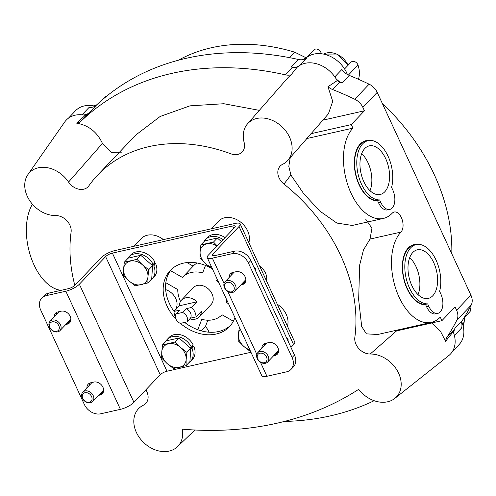 <?xml version="1.0" encoding="UTF-8"?>
<svg xmlns="http://www.w3.org/2000/svg" width="496" height="496" viewBox="0 0 496 496"><rect width="100%" height="100%" fill="white"/><g stroke="black" fill="none" stroke-linecap="round" stroke-linejoin="round"><path stroke-width="0.74" d="M186.112 308.698A6.801 5.245 -136.4 0 1 190.483 318.147L196.013 316.901L201.388 311.252A12.239 9.436 43.6 0 1 199.262 316.95L211.085 304.525A12.239 9.436 -136.4 0 0 212.052 293.868A12.239 9.436 -136.4 0 0 193.347 287.649L181.524 300.074A12.239 9.436 43.6 0 1 197.024 301.797L191.648 307.452L186.112 308.698L182.528 312.461L175.968 313.943A6.801 5.245 -136.4 0 0 180.333 323.392L186.899 321.916A6.801 5.245 -136.4 0 0 182.528 312.461M74.822 285.374A159.142 122.686 43.6 0 1 71.095 232.128A13.603 10.484 43.6 0 0 55.707 215.562A27.206 20.975 43.6 0 1 29.903 200.948A27.206 20.975 43.6 0 1 27.919 174.573A27.206 20.975 43.6 0 1 68.553 182.063L102.443 143.425C97.098 131.998 88.524 125.252 76.719 123.194L85.25 115.32A27.206 20.975 43.6 0 0 83.223 114.948A27.206 20.975 43.6 0 0 64.716 121.997L27.925 174.58M334.831 76.868L341.868 69.471A13.603 10.484 43.6 0 0 349.339 75.435A299.243 230.696 43.6 0 1 369.117 84.184A13.603 10.484 43.6 0 1 377.202 92.349L470.927 295.182L456.593 310.242L455.037 306.869L441.899 320.676L440.262 317.136A48.968 27.733 -102.7 0 1 431.39 322.375A48.968 27.733 -102.7 0 1 395.932 289.199A48.968 27.733 -102.7 0 1 400.96 232.085A10.881 6.163 -102.7 0 0 402.082 219.393A10.881 6.163 -102.7 0 0 394.202 212.021A10.881 6.163 -102.7 0 0 392.231 213.187A48.968 27.733 -102.7 0 1 383.365 218.432L352.241 225.457L336.865 223.064L319.833 211.079L303.688 193.669L290.873 174.97L288.808 166.371L290.241 157.561M453.952 333.951A13.603 10.484 43.6 0 1 455.316 327.819A299.243 230.696 43.6 0 1 454.181 329.561A13.603 10.484 43.6 0 0 453.164 331.743A27.206 20.975 43.6 0 1 453.952 333.951A27.206 20.975 43.6 0 1 448.706 355.644L394.791 398.424A27.206 20.975 43.6 0 0 397.581 371.169A27.206 20.975 43.6 0 0 370.221 354.014A13.603 10.484 43.6 0 1 354.832 337.447A159.142 122.686 43.6 0 0 283.966 184.078A13.603 10.484 43.6 0 1 279.564 166.823A13.603 10.484 43.6 0 1 282.584 164.35A27.206 20.975 43.6 0 0 287.978 160.214A27.206 20.975 43.6 0 0 281.449 126.275A27.206 20.975 43.6 0 0 247.585 123.783A27.206 20.975 43.6 0 0 244.131 142.433A13.603 10.484 43.6 0 1 241.614 152.532A13.603 10.484 43.6 0 1 230.826 153.791A159.142 122.686 43.6 0 0 97.762 174.995L97.762 174.995A159.142 122.686 43.6 0 0 88.846 185.839A13.603 10.484 43.6 0 1 88.003 186.856A13.603 10.484 43.6 0 1 68.553 182.063M431.39 322.375L377.741 334.484L366.395 333.858L361.696 326.517L358.658 299.646L359.656 265.025L363.481 249.922L370.047 239.066L400.96 232.085M365.695 219.176L371.938 228.191L370.047 239.066M394.791 398.424A27.206 20.975 43.6 0 1 358.689 389.341A382.218 294.661 43.6 0 1 182.261 429.164A27.206 20.975 43.6 0 1 177.463 446.71A27.206 20.975 43.6 0 1 142.96 441.849A27.206 20.975 43.6 0 1 139.314 407.948A27.206 20.975 43.6 0 1 143.344 405.226A13.603 10.484 43.6 0 0 145.086 404.104A13.603 10.484 43.6 0 0 145.849 389.831M456.593 310.242A13.603 10.484 43.6 0 1 456.866 320.174A299.243 230.696 43.6 0 1 447.02 337.094A13.603 10.484 43.6 0 0 445.6 341.285L440.349 331.068L431.638 322.995M349.339 75.435L342.178 82.968A299.243 230.696 43.6 0 0 339.803 82.014L332.636 89.547A299.243 230.696 43.6 0 1 354.789 99.25A13.603 10.484 43.6 0 1 362.874 107.415L364.43 110.788L322.797 120.187M332.636 89.547A13.603 10.484 43.6 0 1 327.974 86.719L332.711 101.364L328.402 113.838L287.971 160.208M454.404 335.55L461.41 328.185A13.603 10.484 43.6 0 1 462.477 320.286L455.316 327.819M470.927 295.182A13.603 10.484 43.6 0 1 471.2 305.108A299.243 230.696 43.6 0 1 462.477 320.286M299.547 65.497L306.354 58.348A13.603 10.484 43.6 0 1 298.387 59.477A299.243 230.696 43.6 0 0 96.515 105.04A13.603 10.484 43.6 0 1 89.113 107.384L82.045 114.812M451.806 253.809A184.989 142.612 -136.4 0 0 382.41 103.621M306.255 57.871L294.624 52.148A184.989 142.612 -136.4 0 0 178.318 60.258M448.706 355.644A27.206 20.975 43.6 0 1 448.378 355.899M247.591 123.783L288.201 77.401L291.078 74.815L296.85 67.561A27.206 20.975 43.6 0 1 298.183 66.433A27.206 20.975 43.6 0 1 335.941 78.554A27.206 20.975 43.6 0 1 337.144 80.662L327.974 86.719M64.455 122.376A27.206 20.975 43.6 0 1 64.716 121.997M121.985 152.142L111.178 152.39L102.443 143.425M259.408 110.372L223.851 103.726L189.987 105.846L160.171 116.461L135.842 134.986L98.363 174.369M445.6 341.285L453.158 331.75M259.675 266.123A13.603 10.484 43.6 0 1 265.447 272.943A13.603 10.484 43.6 0 1 266.47 280.835M207.849 320.211L205.456 326.467A19.04 14.682 43.6 0 1 209.083 332.202M133.926 246.276L141.211 238.626A19.04 14.682 43.6 0 1 163.407 239.624M186.961 262.582L193.173 266.123A27.206 20.975 43.6 0 1 193.254 266.036A27.206 20.975 43.6 0 1 197.172 263.01M211.246 228.83L218.531 221.173A19.04 14.682 43.6 0 1 239.735 221.433A19.04 14.682 43.6 0 1 248.849 242.693M277.295 304.259A19.04 14.682 43.6 0 1 287.438 326.219M233.337 321.21L222.003 314.749A27.206 20.975 43.6 0 1 221.923 314.836A27.206 20.975 43.6 0 1 201.779 319.319L197.786 329.735M201.283 330.851L205.456 326.467M180.519 301.401A27.206 20.975 43.6 0 1 177.773 289.54L165.819 282.726M170.469 270.605L182.423 277.425A27.206 20.975 43.6 0 1 182.503 277.338A27.206 20.975 43.6 0 1 202.647 272.856L205.499 265.428M217.18 279.167L216.56 280.786L217.477 279.818M216.56 280.786A27.206 20.975 43.6 0 1 219.226 283.594M226.467 299.268A27.206 20.975 43.6 0 1 226.653 302.634L227.577 301.667M226.653 302.634L228.513 303.695M368.931 140.504A30.709 17.391 77.3 0 0 356.01 151.54A30.709 17.391 77.3 0 0 365.831 195.052A30.709 17.391 77.3 0 0 377.654 200.849M416.962 244.454A30.709 17.391 77.3 0 0 404.042 255.483A30.709 17.391 77.3 0 0 413.862 299.001A30.709 17.391 77.3 0 0 425.686 304.798M383.365 218.432A48.968 27.733 -102.7 0 1 347.901 185.256A48.968 27.733 -102.7 0 1 352.935 128.142L351.292 124.595L364.43 110.788M339.803 82.014A13.603 10.484 43.6 0 1 337.144 80.662M374.133 400.7A299.243 230.696 43.6 0 1 284.369 421.439M96.515 105.04L89.348 112.573A299.243 230.696 43.6 0 0 88.474 113.41L81.307 120.937A299.243 230.696 43.6 0 1 285.467 74.859A13.603 10.484 43.6 0 0 291.078 74.815M298.183 66.427A13.603 10.484 43.6 0 1 291.22 67.01A299.243 230.696 43.6 0 1 292.634 67.326L285.467 74.859M81.307 120.937A13.603 10.484 43.6 0 1 76.719 123.194M296.85 67.561A13.603 10.484 43.6 0 1 292.634 67.326M88.474 113.41A13.603 10.484 43.6 0 1 85.25 115.32M61.113 290.315A48.968 27.733 -102.7 0 1 30.709 256.556A48.968 27.733 -102.7 0 1 32.426 204.228M89.348 112.573A13.603 10.484 43.6 0 1 83.223 114.948M342.178 82.968A13.603 10.484 43.6 0 1 335.941 78.554M461.72 321.786A27.206 20.975 43.6 0 1 459.141 344.534L452.222 351.813M344.571 68.944L350.939 62.248A4.489 3.46 43.6 0 1 354.776 61.684A4.489 3.46 43.6 0 1 357.994 65.007A27.206 20.975 43.6 0 1 358.484 79.298M305.04 59.03L305.102 58.968A27.206 20.975 43.6 0 1 327.763 55.292A27.206 20.975 43.6 0 1 347.411 74.499M68.448 118.172L75.46 110.8A27.206 20.975 43.6 0 1 95.003 106.169M470.003 307.402A4.489 3.46 43.6 0 1 469.861 311.73L463.958 317.936M306.776 57.437L313.943 49.904A4.489 3.46 43.6 0 1 318.308 49.581A4.489 3.46 43.6 0 1 321.216 53.729M101.513 100.508L104.724 97.129A4.489 3.46 43.6 0 1 106.553 96.261M395.963 331.049L441.899 320.676M310.905 133.715L351.292 124.595M306.646 138.589L352.935 128.142M404.699 254.591A27.323 15.475 77.3 0 0 403.608 256.922M412.858 297.891A27.323 15.475 77.3 0 0 414.842 299.522M356.667 150.648A27.323 15.475 77.3 0 0 355.576 152.973M364.827 193.942A27.323 15.475 77.3 0 0 366.811 195.579M173.879 311.197A13.603 10.484 -136.4 0 0 174.697 310.446A13.603 10.484 -136.4 0 0 175.776 298.604A13.603 10.484 -136.4 0 0 165.664 289.633M54.176 316.975A7.483 5.766 43.6 0 1 55.471 313.267A7.483 5.766 43.6 0 1 57.889 311.928L61.175 311.19A7.483 5.766 43.6 0 1 69.316 314.836A7.483 5.766 43.6 0 1 69.595 322.84A7.483 5.766 43.6 0 1 67.177 324.179L65.794 324.496M86.924 387.847A7.483 5.766 43.6 0 1 88.22 384.14A7.483 5.766 43.6 0 1 90.638 382.8L93.918 382.063A7.483 5.766 43.6 0 1 102.058 385.708A7.483 5.766 43.6 0 1 102.343 393.712A7.483 5.766 43.6 0 1 99.925 395.058L98.543 395.368M46.153 295.666L65.832 291.22A10.881 3.168 -24.8 0 0 79.36 284.227L105.629 256.612L160.214 374.728L133.939 402.349A10.881 3.168 -24.8 0 1 120.41 409.343L100.731 413.788A13.603 10.484 43.6 0 1 84.339 404.445L40.672 309.944A13.603 10.484 43.6 0 1 41.757 298.102A13.603 10.484 43.6 0 1 46.153 295.666L48.54 293.155A13.603 10.484 43.6 0 0 44.144 295.591L41.757 298.102M70.537 321.346A7.483 5.766 43.6 0 1 69.564 321.675L68.188 321.985M56.563 314.464A7.483 5.766 43.6 0 1 56.916 312.251M103.286 392.218A7.483 5.766 43.6 0 1 102.312 392.547L100.93 392.857M89.311 385.336A7.483 5.766 43.6 0 1 89.664 383.123M105.629 256.612A5.444 1.587 -24.8 0 1 112.394 253.109L232.674 225.959A5.444 1.587 -24.8 0 1 235.228 226.188A5.444 1.587 -24.8 0 1 234.664 227.484L208.388 255.105A10.881 3.168 -24.8 0 0 207.26 257.691A10.881 3.168 -24.8 0 0 212.356 258.149L232.041 253.71A13.603 10.484 43.6 0 1 248.434 263.054L292.094 357.548A13.603 10.484 43.6 0 1 291.016 369.39L293.403 366.879A13.603 10.484 43.6 0 0 294.488 355.037L250.821 260.543A13.603 10.484 43.6 0 0 234.428 251.199L214.749 255.638A5.444 1.587 -24.8 0 1 212.195 255.409A5.444 1.587 -24.8 0 1 212.759 254.113L239.035 226.498A10.881 3.168 -24.8 0 0 240.163 223.907A10.881 3.168 -24.8 0 0 235.067 223.454L114.781 250.598A10.881 3.168 -24.8 0 0 101.258 257.598L74.983 285.212A5.444 1.587 -24.8 0 1 68.225 288.715L48.54 293.155M112.394 253.109L166.972 371.231A5.444 1.587 -24.8 0 0 160.214 374.728M175.993 319.226A40.808 31.459 43.6 0 1 167.022 306.001A40.808 31.459 43.6 0 1 170.258 270.469A40.808 31.459 43.6 0 1 211.556 268.367M211.829 268.522A40.808 31.459 43.6 0 1 212.424 268.882M234.918 317.552A40.808 31.459 43.6 0 1 229.388 326.721A40.808 31.459 43.6 0 1 180.364 323.386M166.972 371.231L250.957 352.278M207.26 257.691L261.838 375.813A10.881 3.168 -24.8 0 0 266.935 376.272L286.62 371.826A13.603 10.484 43.6 0 0 291.016 369.39M273.501 355.874L274.877 355.564A7.483 5.766 43.6 0 0 277.295 354.225A7.483 5.766 43.6 0 0 277.016 346.22A7.483 5.766 43.6 0 0 268.875 342.569L265.596 343.313A7.483 5.766 43.6 0 0 263.178 344.652A7.483 5.766 43.6 0 0 261.882 348.353M240.752 285.002L242.129 284.692A7.483 5.766 43.6 0 0 244.547 283.352A7.483 5.766 43.6 0 0 244.268 275.348A7.483 5.766 43.6 0 0 236.127 271.696L232.847 272.44A7.483 5.766 43.6 0 0 230.429 273.78A7.483 5.766 43.6 0 0 229.133 277.481M278.244 352.73A7.483 5.766 43.6 0 1 277.27 353.053L275.888 353.363M264.269 345.842A7.483 5.766 43.6 0 1 264.622 343.635M245.495 281.858A7.483 5.766 43.6 0 1 244.522 282.181L243.139 282.491M231.52 274.97A7.483 5.766 43.6 0 1 231.874 272.763M290.96 347.411L293.613 344.621A10.881 3.168 -24.8 0 0 294.748 342.029L240.163 223.907M171.498 269.26A40.808 31.459 -136.4 0 0 174.034 311.414M184.661 322.419A40.808 31.459 -136.4 0 0 230.541 325.426M233.473 272.918A7.347 5.661 43.6 0 1 233.721 272.242M245.842 280.252A7.347 5.661 43.6 0 1 245.198 281.12A7.347 5.661 43.6 0 1 243.331 282.292M245.824 280.277A7.347 5.661 43.6 0 1 244.764 280.786A7.347 5.661 -136.4 0 0 245.824 280.277M266.222 343.79A7.347 5.661 43.6 0 1 266.47 343.114M278.585 351.125A7.347 5.661 43.6 0 1 277.946 351.993A7.347 5.661 43.6 0 1 276.08 353.164M278.572 351.149A7.347 5.661 43.6 0 1 277.512 351.658A7.347 5.661 -136.4 0 0 278.572 351.149M58.522 312.406A7.347 5.661 43.6 0 1 58.764 311.73M70.885 319.746A7.347 5.661 43.6 0 1 70.246 320.608A7.347 5.661 43.6 0 1 68.374 321.78M70.872 319.771A7.347 5.661 43.6 0 1 69.812 320.273A7.347 5.661 -136.4 0 0 70.872 319.771M91.27 383.278A7.347 5.661 43.6 0 1 91.512 382.602M103.621 390.643A7.347 5.661 43.6 0 1 102.554 391.146A7.347 5.661 -136.4 0 0 103.621 390.643A7.347 5.661 43.6 0 1 102.994 391.48A7.347 5.661 43.6 0 1 101.122 392.652M227.224 280.581A6.801 5.245 -136.4 0 0 225.029 281.796A6.801 5.245 -136.4 0 0 226.337 290.284A6.801 5.245 -136.4 0 0 234.881 291.177A6.801 5.245 -136.4 0 0 234.627 283.898A6.801 5.245 -136.4 0 0 227.224 280.581M227.174 282.354A5.468 4.216 -136.4 0 0 226.66 290.334A5.468 4.216 -136.4 0 0 234.273 288.616A5.468 4.216 -136.4 0 0 227.174 282.354M255.353 270.345L255.322 268.156L253.388 266.098M255.322 268.156L254.665 268.851M259.972 351.453A6.801 5.245 -136.4 0 0 257.771 352.668A6.801 5.245 -136.4 0 0 259.086 361.156A6.801 5.245 -136.4 0 0 267.629 362.049A6.801 5.245 -136.4 0 0 267.375 354.77A6.801 5.245 -136.4 0 0 259.972 351.453M259.923 353.226A5.468 4.216 -136.4 0 0 259.408 361.206A5.468 4.216 -136.4 0 0 267.015 359.488A5.468 4.216 -136.4 0 0 259.923 353.226M288.102 341.217L288.071 339.028L286.136 336.97M288.071 339.028L287.407 339.723M52.272 320.069A6.801 5.245 -136.4 0 0 50.071 321.29A6.801 5.245 -136.4 0 0 51.386 329.778A6.801 5.245 -136.4 0 0 59.923 330.665A6.801 5.245 -136.4 0 0 59.669 323.386A6.801 5.245 -136.4 0 0 52.272 320.069M52.216 321.842A5.468 4.216 -136.4 0 0 51.702 329.828A5.468 4.216 -136.4 0 0 59.315 328.104A5.468 4.216 -136.4 0 0 52.216 321.842M85.014 390.941A6.801 5.245 -136.4 0 0 82.82 392.162A6.801 5.245 -136.4 0 0 84.134 400.65A6.801 5.245 -136.4 0 0 92.671 401.537A6.801 5.245 -136.4 0 0 92.417 394.258A6.801 5.245 -136.4 0 0 85.014 390.941M84.965 392.72A5.468 4.216 -136.4 0 0 84.45 400.7A5.468 4.216 -136.4 0 0 92.064 398.982A5.468 4.216 -136.4 0 0 84.965 392.72M223.113 239.624A16.052 12.375 -136.4 0 0 205.456 239.562A16.052 12.375 -136.4 0 0 203.912 241.707M225.023 237.621A16.052 12.375 -136.4 0 0 207.365 237.553L205.456 239.562M152.167 278.963L154.082 276.954A16.052 12.375 -136.4 0 0 155.558 263.432L153.822 265.868A16.052 12.375 -136.4 0 1 152.167 278.963A16.052 12.375 -136.4 0 1 150.102 280.612M128.91 256.841L130.82 254.832A16.052 12.375 -136.4 0 1 154.926 262.117L153.227 264.542A16.052 12.375 -136.4 0 0 128.91 256.841A16.052 12.375 -136.4 0 0 127.373 258.986M155.558 263.432L153.71 263.847M152.539 266.154L153.822 265.868M153.227 264.542L151.677 264.889M190.377 361.652L192.287 359.643A16.052 12.375 -136.4 0 0 193.762 346.121L192.026 348.552A16.052 12.375 -136.4 0 1 190.377 361.652A16.052 12.375 -136.4 0 1 188.306 363.295M167.115 339.524L169.031 337.516A16.052 12.375 -136.4 0 1 193.13 344.801L191.431 347.225A16.052 12.375 -136.4 0 0 167.115 339.524A16.052 12.375 -136.4 0 0 165.577 341.67M193.762 346.121L191.915 346.537M190.743 348.843L192.026 348.552M191.431 347.225L189.881 347.572M221.309 241.521L217.341 238.018L204.718 240.864L200.874 244.906L213.497 242.054L217.167 245.873M213.497 242.054L217.341 238.018M211.786 268.528L205.567 263.692L200.018 258.143L200.105 251.875L200.874 244.906M211.618 267.127A13.603 10.484 43.6 0 1 205.567 263.692A13.603 10.484 43.6 0 1 200.105 251.875A13.603 10.484 43.6 0 1 206.851 243.834A13.603 10.484 43.6 0 1 217 246.047M249.99 351.218L243.772 346.375L238.223 340.826L238.316 334.564L239.401 327.255M249.823 349.81A13.603 10.484 43.6 0 1 243.772 346.375A13.603 10.484 43.6 0 1 238.316 334.564A13.603 10.484 43.6 0 1 240.343 329.301M147.87 282.956L151.714 278.919L152.57 265.682L140.796 255.291L128.173 258.143L124.329 262.186L136.952 259.334L142.507 264.883L148.726 269.719L147.963 276.694L147.87 282.956L135.247 285.808L129.022 280.965L123.473 275.423L123.566 269.154L124.329 262.186M148.726 269.719L152.57 265.682M136.952 259.334L140.796 255.291M147.963 276.694A13.603 10.484 43.6 0 1 141.224 284.735A13.603 10.484 43.6 0 1 129.022 280.965A13.603 10.484 43.6 0 1 123.566 269.154A13.603 10.484 43.6 0 1 130.305 261.113A13.603 10.484 43.6 0 1 142.507 264.883A13.603 10.484 43.6 0 1 147.963 276.694M186.074 365.639L189.918 361.603L190.774 348.366L179.006 337.974L166.377 340.826L162.533 344.869L175.162 342.017L180.711 347.566L186.93 352.402L186.167 359.377L186.074 365.639L173.451 368.491L167.226 363.649L161.677 358.106L161.77 351.838L162.533 344.869M186.93 352.402L190.774 348.366M175.162 342.017L179.006 337.974M186.167 359.377A13.603 10.484 43.6 0 1 179.428 367.418A13.603 10.484 43.6 0 1 167.226 363.649A13.603 10.484 43.6 0 1 161.77 351.838A13.603 10.484 43.6 0 1 168.51 343.796A13.603 10.484 43.6 0 1 180.711 347.566A13.603 10.484 43.6 0 1 186.167 359.377M368.106 140.653L365.918 141.149A30.256 17.137 77.3 0 0 355.539 172.887A30.256 17.137 77.3 0 0 377.456 200.415L378.615 202.926A13.603 7.707 77.3 0 0 387.581 209.92L389.769 209.424A13.603 7.707 77.3 0 0 392.745 189.881L391.586 187.364A30.256 17.137 77.3 0 0 387.395 154.851A30.256 17.137 77.3 0 0 368.106 140.653A30.256 17.137 77.3 0 0 357.721 172.391A30.256 17.137 77.3 0 0 379.638 199.919L380.804 202.436A13.603 7.707 77.3 0 0 389.769 209.424M377.456 200.415L379.638 199.919M384.766 191.803A24.912 14.111 77.3 0 0 387.277 162.607A24.912 14.111 77.3 0 0 369.117 145.911A24.912 14.111 77.3 0 0 361.001 173.278A24.912 14.111 77.3 0 0 380.085 194.506A24.912 14.111 77.3 0 0 384.766 191.803M370.035 190.7A24.533 13.894 77.3 0 0 361.677 153.667M416.138 244.602L413.949 245.098A30.256 17.137 77.3 0 0 403.564 276.83A30.256 17.137 77.3 0 0 425.487 304.358L426.647 306.875A13.603 7.707 77.3 0 0 435.612 313.869L437.801 313.373A13.603 7.707 77.3 0 0 440.777 293.824L439.617 291.313A30.256 17.137 77.3 0 0 435.426 258.794A30.256 17.137 77.3 0 0 416.138 244.602A30.256 17.137 77.3 0 0 405.753 276.34A30.256 17.137 77.3 0 0 427.67 303.868L428.835 306.379A13.603 7.707 77.3 0 0 437.801 313.373M425.487 304.358L427.67 303.868M432.791 295.752A24.912 14.111 77.3 0 0 435.302 266.557A24.912 14.111 77.3 0 0 417.148 249.854A24.912 14.111 77.3 0 0 409.033 277.227A24.912 14.111 77.3 0 0 428.116 298.456A24.912 14.111 77.3 0 0 432.791 295.752M418.066 294.649A24.533 13.894 77.3 0 0 409.708 257.61M196.013 316.901A12.239 9.436 -136.4 0 0 191.648 307.452M199.262 316.95A12.239 9.436 43.6 0 1 189.807 318.854M181.524 300.074A12.239 9.436 43.6 0 0 179.391 305.778L174.015 311.426A12.239 9.436 -136.4 0 0 175.33 316.715M175.968 313.943L179.552 310.18L174.015 311.426M190.483 318.147L186.899 321.916M179.391 305.778L197.024 301.797M283.966 184.078L290.873 174.97M370.221 354.014L396.533 330.919M294.624 52.148L289.416 57.623M369.117 84.184L354.789 99.25M377.202 92.349L362.874 107.415M471.2 305.108L456.866 320.174M454.181 329.561L447.02 337.094M298.387 59.477L291.22 67.01M357.994 65.007L348.446 75.039M305.641 57.455L303.726 59.47M96.695 104.873A17.682 13.634 -136.4 0 0 93.961 105.939M348.062 65.28A17.682 13.634 -136.4 0 0 347.981 65.106A17.682 13.634 -136.4 0 0 323.597 54.101M463.078 325.816A17.682 13.634 -136.4 0 0 464.058 317.831M65.832 291.22L120.41 409.343M294.488 355.037L292.094 357.548M250.821 260.543L248.434 263.054M79.36 284.227L133.939 402.349M232.674 225.959L233.802 228.389M212.356 258.149L224.056 283.47M227.695 291.344L256.804 354.342M260.443 362.216L266.935 376.272M212.759 254.113L213.547 255.818M239.035 226.498L293.613 344.621M234.428 251.199L232.041 253.71M244.522 282.181L242.129 284.692M277.27 353.053L274.877 355.564M69.564 321.675L67.177 324.179M102.312 392.547L99.925 395.058M378.615 202.926L380.804 202.436M426.647 306.875L428.835 306.379M194.922 430.007L177.76 446.419M182.503 277.338L193.254 266.036M93.924 105.927L96.819 104.755M323.559 54.095L337.15 54.039L348.254 65.075M464.219 317.663L464.405 319.939L463.09 325.853M179.397 305.511L174.697 310.446M234.224 272.13L225.029 281.796M245.849 279.651L234.881 291.177M266.972 343.003L257.771 352.668M278.597 350.523L267.629 362.049M59.272 311.618L50.071 321.29M70.891 319.139L59.923 330.665M92.02 382.49L82.82 392.162M103.639 390.011L92.671 401.537"/></g></svg>
